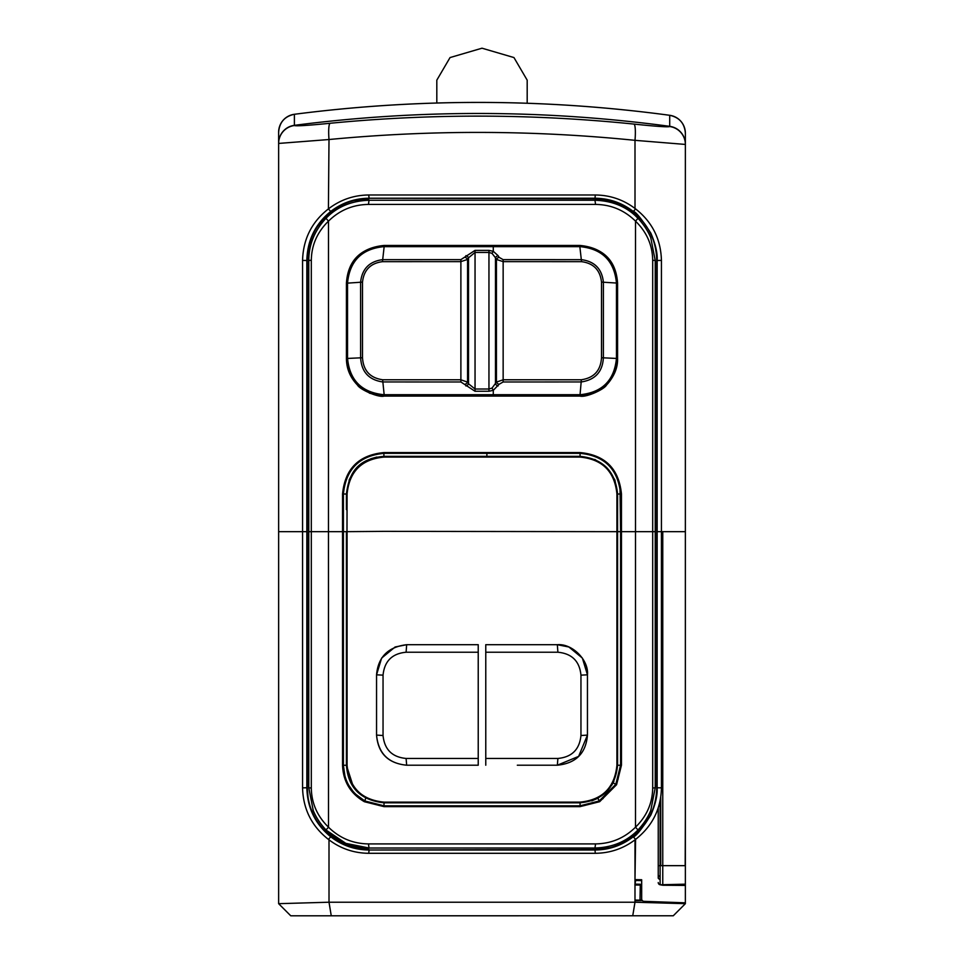 <?xml version="1.0" encoding="UTF-8"?>
<svg xmlns="http://www.w3.org/2000/svg" width="964" height="964" viewBox="0 0 964 964"><rect width="100%" height="100%" fill="white"/><g stroke="black" fill="none" stroke-linecap="round" stroke-linejoin="round"><path stroke-width="1.45" d="M685.368 219.961L685.368 172.689M330.724 836.788C315.24 824.16 307.287 807.796 306.853 787.709L306.841 260.533C307.311 240.385 315.264 224.034 330.7 211.465C342.039 202.765 354.812 198.355 369.019 198.235L594.945 198.235C609.164 198.355 621.949 202.765 633.3 211.465C635.493 211.357 641.337 218.587 650.845 233.155C655.532 244.169 657.641 253.291 657.159 260.509L657.147 787.745C657.605 795.095 655.496 804.217 650.821 815.11C641.373 829.63 635.517 836.848 633.276 836.788C621.925 845.488 609.152 849.899 594.945 850.007L369.019 850.007C354.824 849.886 342.063 845.476 330.724 836.788L328.423 839.391L329.001 839.837C340.786 848.682 354.029 853.164 368.718 853.297L369.092 850.007M650.821 234.107L650.447 233.336M648.989 230.541L647.519 228.034M647.025 227.251L645.964 225.648M645.506 224.986L644.301 223.335M644.048 223.009L639.506 217.707M638.023 216.225L635.011 213.478L615.755 202.356M616.261 202.536L594.981 198.753C610.067 198.909 623.407 203.826 635.011 213.478C649.17 226.046 656.412 241.723 656.737 260.509L656.508 255.207M578.111 245.446L578.111 246.663M527.188 103.256L527.188 80.157L513.957 57.563L482 48.2L450.043 57.563L436.812 80.157L436.812 103.015M529.67 245.446A48.959 34.62 0 0 1 530.031 246.639M536.876 245.446A54.984 38.873 0 0 1 536.96 246.627M503.112 259.629L503.148 261.63L496.436 259.437L496.436 382.13L492.038 388.07L488.953 389.01L488.953 252.423L492.038 253.387L495.472 257.786A3.013 2.036 -30.2 0 1 498.111 255.665L493.303 251.327L488.965 250.375L475.035 250.375L460.888 259.629L382.491 259.665C369.333 261.449 362.042 268.944 360.608 282.127L360.62 357.74C361.428 371.767 368.766 379.84 382.66 381.949L460.888 381.985L475.035 391.264L488.965 391.264L493.303 390.3L499.075 384.299L503.112 381.985L581.34 381.949C595.27 379.804 602.621 371.73 603.38 357.74L603.392 282.127C601.934 268.92 594.643 261.437 581.509 259.665L503.112 259.629L499.075 257.316L498.111 255.665M464.913 384.299A3.013 1.916 149.8 0 0 467.564 382.13L460.852 379.78L382.636 379.756C370.043 377.936 363.332 370.598 362.5 357.728L362.5 282.115C363.826 270.065 370.477 263.244 382.467 261.666L460.852 261.63L467.564 259.437L467.564 382.13L468.528 383.793L468.528 257.786L475.047 252.423L475.047 389.01L468.528 383.793A3.013 1.916 149.8 0 1 465.889 385.962M620.587 765.247L617.575 765.259L617.575 531.658L617.575 765.151L616.924 765.211C614.683 787.672 602.38 799.987 579.991 802.12L579.918 802.819C602.765 800.614 615.321 788.058 617.575 765.151M579.918 802.819L384.082 802.819L580.075 802.819L580.075 805.832L584.521 805.567M591.776 800.891L597.861 798.264L606.163 792.167M611.839 785.13L613.899 781.37M446.681 765.211L478.228 765.211L478.228 644.699L478.228 765.211L406.675 765.211C388.408 763.464 378.358 753.414 376.55 735.086L383.045 735.532C384.455 749.498 392.143 757.138 406.097 758.451L406.675 765.211C388.094 763.368 378.057 753.33 376.55 735.086L376.55 674.824L383.045 675.137L383.045 735.532M376.55 735.086L376.55 674.824C378.129 656.954 388.167 646.916 406.675 644.699L406.097 652.23C392.143 653.532 384.455 661.171 383.045 675.137M406.675 644.699L478.228 644.699L406.675 644.699L395.156 646.989M478.228 652.23L406.097 652.23M478.228 758.451L406.097 758.451M485.772 652.23L485.772 765.211L485.772 758.451L557.903 758.451C571.881 757.114 579.557 749.474 580.955 735.532L580.955 675.137C579.593 661.22 571.905 653.58 557.903 652.23L485.772 652.23L485.772 644.699L557.325 644.699L557.903 652.23M485.772 651.845L485.772 644.699L557.325 644.699C572.363 643.386 588.956 660.244 587.45 674.824L580.955 675.137M568.893 647.013L582.364 658.063L587.45 674.824L587.45 735.086L580.955 735.532M587.45 674.824L587.45 735.086C585.967 753.318 575.918 763.355 557.325 765.211L557.903 758.451M587.45 735.086L578.629 756.379L557.325 765.211L517.319 765.211M376.55 674.824L381.624 658.087L395.095 647.013M437.198 765.211L406.675 765.211M557.325 644.699L568.832 646.989M557.325 765.211L526.802 765.211M499.075 384.299A3.013 1.916 30.2 0 1 496.436 382.13L503.148 379.78L503.112 381.985M579.991 802.12L384.009 802.12C361.584 799.951 349.269 787.636 347.076 765.211L347.076 531.658L383.925 531.357L616.924 531.658L616.924 765.211M621.455 765.211L616.574 784.72L599.644 801.699L579.991 806.639L384.009 806.639L364.404 801.723C350.426 793.589 343.148 781.418 342.545 765.211L342.545 494.002C345.016 468.793 358.837 454.972 384.009 452.562L579.991 452.562C605.103 454.924 618.924 468.733 621.455 493.99L621.455 765.211L620.587 765.151L620.587 531.658L620.587 765.151L615.803 784.298L599.186 800.976L579.918 805.832L383.937 805.832L384.082 802.819C360.572 800.241 348.016 787.684 346.425 765.151L347.076 493.99C349.329 471.492 361.645 459.189 384.009 457.081L579.991 457.081C602.355 459.189 614.671 471.492 616.924 493.99L616.924 531.658L617.575 531.658L617.575 494.002L614.924 480.12M566.025 245.446L566.013 246.639M581.364 379.756L503.148 379.78L503.148 261.63L581.545 261.666C593.511 263.232 600.162 270.053 601.5 282.115L601.5 357.728C600.692 370.574 593.981 377.912 581.364 379.756L580.051 394.71L383.72 394.698C361.681 392.408 349.631 380.298 347.546 358.367L347.546 282.922C349.727 260.955 361.801 248.869 383.744 246.663L580.256 246.663C602.187 248.857 614.261 260.943 616.454 282.922L616.454 358.367C614.357 380.322 602.295 392.432 580.292 394.698L579.701 396.084L384.299 396.084L382.636 379.756M346.425 509.655L346.425 494.002C349.076 472.734 357.644 458.659 384.082 456.346L579.918 456.346C602.801 458.611 615.357 471.155 617.575 494.002L616.924 493.99M498.111 385.962A3.013 1.916 30.2 0 1 495.472 383.793L495.472 257.786L496.436 259.437A3.013 2.036 -30.2 0 1 499.075 257.316M464.925 257.316A3.013 2.036 -149.8 0 1 467.564 259.437L468.528 257.786A3.013 2.036 -149.8 0 0 465.889 255.665M376.864 457.044L370.815 458.756M352.414 473.613L349.052 480.18M579.991 452.562L579.918 453.333L384.082 453.333L580.063 453.333L580.075 456.346L383.925 456.346L383.865 453.333M614.719 479.614L606.718 467.552M606.537 467.371L594.836 459.418M343.413 765.259L346.425 765.259L353.414 786.998M365.718 798.035L364.85 800.988C351.137 793.011 343.991 781.057 343.413 765.151L343.413 531.658L343.413 765.151L342.545 765.211M637.987 829.956C626.781 841.476 612.453 847.489 594.981 848.007L369.019 848.007C351.583 847.501 337.243 841.488 326.013 829.956C320.349 823.883 316.096 817.412 313.252 810.567L308.769 787.745L308.769 260.509C308.829 244.603 314.577 230.541 326.001 218.31C336.966 206.862 351.306 200.849 369.019 200.259L594.981 200.259C612.67 200.837 627.01 206.85 637.999 218.31C643.687 224.443 647.941 230.902 650.76 237.71L655.231 260.509L655.231 787.745L650.748 810.567C647.904 817.412 643.651 823.883 637.987 829.956L635.505 827.196L635.517 221.142C646.736 232.095 652.459 245.133 652.688 260.244L652.688 788.07C652.459 803.193 646.724 816.231 635.505 827.196C624.419 838.114 611.092 843.681 595.535 843.91L368.465 843.91C352.969 843.717 339.653 838.138 328.495 827.196L328.459 531.658L343.413 531.658L343.413 494.014L343.413 531.658L346.425 531.658L346.425 765.151L347.076 765.211M601.5 357.728L617.575 358.5C617.864 367.706 614.164 376.575 606.477 385.118C604.223 389.408 585.883 397.819 579.918 396.084L580.292 394.698M362.5 357.728L346.425 358.5L346.425 283.211L362.5 282.115M342.545 494.002L343.413 494.014C345.847 469.263 359.403 455.695 384.082 453.333L383.925 453.333M579.918 453.333C604.536 455.647 618.093 469.203 620.587 494.002L620.587 531.658L619.997 487.109M584.75 453.622L581.027 453.345M615.755 784.383L618.153 779.008M599.644 801.699L599.186 800.976L603.103 798.566M579.991 806.639L580.075 805.832M379.177 805.53L383.624 805.82M343.413 765.573L345.028 776.514M348.715 785.238L353.161 791.577M355.499 794.083L364.766 800.939M383.744 246.663L384.082 245.446L579.713 245.446L581.545 261.666M492.038 253.387L493.303 251.327L493.255 245.446L579.918 245.446L580.256 246.663M384.287 245.446L382.467 261.666M346.425 283.211L346.425 283.103C347.968 260.569 360.524 248.013 384.082 245.446L579.918 245.446C603.488 248.025 616.044 260.581 617.575 283.103L601.5 282.115M617.575 283.211L617.575 358.5M384.082 245.446C361.223 247.652 348.667 260.208 346.425 283.103L346.425 358.5C346.474 368.597 350.161 377.466 357.511 385.106C359.56 389.348 378.466 397.903 384.082 396.084L383.72 394.698M579.713 245.446L579.918 245.446C602.741 247.615 615.297 260.172 617.575 283.103L617.575 358.427C615.333 381.334 602.777 393.89 579.918 396.084L579.701 396.084M621.455 493.99L617.575 494.002M613.14 782.889L616.574 784.72M384.009 806.639L384.082 805.832L364.85 800.988L364.404 801.723M384.082 396.084L369.887 393.312M369.658 393.216L357.548 385.142M357.451 385.058L349.426 373.164M349.317 372.911L346.425 358.524M634.987 885L640.277 885.085L640.012 900.147L634.987 900.063M326.013 829.956L328.495 827.196C317.264 816.231 311.541 803.193 311.312 788.07L311.312 531.658L328.459 531.658L328.483 221.142C339.569 210.224 352.896 204.645 368.465 204.416L595.535 204.416C611.031 204.609 624.359 210.188 635.517 221.142L637.999 218.31M308.769 531.658L311.312 531.658L311.312 260.244C311.541 245.133 317.264 232.095 328.483 221.142L326.001 218.31M640.277 885.085L640.277 884.241L635.011 884.133M685.368 884.181L685.368 885.434L662.762 885.241L662.762 865.66L662.762 885.229L660.111 884.759L685.368 884.181L685.368 531.658L685.368 903.678L634.987 902.22L634.999 839.837C623.19 848.682 609.947 853.164 595.282 853.297L368.718 853.297M660.738 797.252L660.738 865.66L658.243 865.66L658.243 807.748L658.243 877.758M660.111 875.445A3.013 3.013 -0 0 0 658.243 878.228A3.013 3.013 0.3 0 1 660.111 875.445M662.762 880.313L662.762 531.658M336.966 207.718L328.989 213.478C340.569 203.826 353.921 198.909 369.019 198.753L354.053 200.584M349.727 201.838L347.739 202.524M640.024 899.774L641.675 899.786L641.675 879.746L634.987 879.614L635.589 839.391C652.351 826.136 660.967 808.965 661.437 787.865L661.437 260.413L656.737 260.509L656.737 787.745C656.351 806.675 649.109 822.352 634.999 834.788C623.419 844.44 610.079 849.356 594.981 849.513L609.754 847.718M614.249 846.428L627.022 840.548M347.751 845.729L369.019 849.513C353.945 849.344 340.593 844.44 329.001 834.788L348.257 845.91M652.688 788.07L655.231 787.745L655.231 260.509L652.688 260.244M637.782 218.105L635.65 216.044M595.535 204.416L594.981 200.259L369.019 200.259L368.465 204.416M311.312 260.244L308.769 260.509L308.769 787.745L311.312 788.07M326.23 830.173L345.835 843.367L369.019 848.007L368.465 843.91M634.987 884.253L635.65 880.481L634.987 880.469L641.675 880.59L641.675 900.617L634.987 900.641M660.111 884.759A2.265 2.265 0 0 1 658.243 882.53A2.265 2.265 0 0 0 660.111 884.759L660.111 800.747L660.111 865.66L658.243 865.66M369.019 198.235L594.981 198.753L595.282 194.993C609.983 195.126 623.238 199.62 635.011 208.465L634.999 140.334L685.368 144.431A18.075 18.063 180 0 0 669.703 126.537L669.703 126.332A18.075 18.063 -0 0 1 685.368 144.239L685.368 531.658L657.231 531.658M639.891 830.161L649.676 816.436M634.999 834.788L639.831 830.209M595.282 853.297L594.981 849.513L369.019 850.007M324.266 830.317L329.001 834.788C314.83 822.22 307.588 806.543 307.263 787.745L307.263 260.509C307.649 241.59 314.891 225.913 328.989 213.478L317.65 226.227M314.445 231.589L312.685 235.192M328.423 839.391C311.77 826.341 303.154 809.17 302.563 787.865L307.263 787.745L308.131 798.047M310.806 808.374L312.963 813.688M318.204 822.858L318.735 823.605M319.988 825.305L323.904 829.92M641.675 899.786L644.205 902.304L641.675 899.786M633.999 124.091A18.075 2.796 95.8 0 1 634.999 140.334C533.02 130.044 431.016 129.779 329.001 139.527L278.632 143.431A18.075 18.063 -0 0 1 294.394 125.525C296.117 126.224 308.01 125.477 330.098 123.272C431.438 113.487 532.743 113.752 633.999 124.091C656.123 126.417 668.028 127.224 669.703 126.537M661.437 260.413C660.846 239.156 652.23 221.985 635.601 208.911L635.011 208.465M633.3 211.465L635.601 208.911M635.589 839.391L633.276 836.788M660.111 865.66L662.762 865.66L662.762 885.241L685.368 885.434L685.368 865.66L662.762 865.66L685.368 865.66M330.098 123.272A18.075 2.808 84.5 0 0 329.001 139.527L328.411 208.911L330.7 211.465M328.989 208.465C340.798 199.608 354.041 195.114 368.718 194.993L595.282 194.993M685.368 903.678L673.27 915.776L611.55 915.776M669.835 915.776L672.414 915.776M684.548 903.642L685.368 902.822L643.205 901.304M632.746 915.776L290.754 915.8L278.632 903.678L329.013 902.22L634.987 902.22L632.746 915.776M685.368 144.239L685.368 133.201A18.075 18.075 180 0 0 669.703 115.294C679.367 117.379 684.585 123.344 685.368 133.201A18.075 18.075 180 0 0 669.703 115.294C544.624 98.461 419.521 98.135 294.394 114.282A18.075 18.075 180 0 0 278.632 132.213L278.632 903.678M684.765 903.654L685.368 902.979L684.693 903.642M685.368 817.773L685.187 865.66M685.368 902.822L685.368 885.241M302.563 787.865L302.563 260.413C303.178 239.072 311.782 221.913 328.411 208.911M331.255 915.776L329.013 902.22L329.001 839.837M685.368 144.431L685.368 140.31M656.737 787.745L661.437 787.865M539.406 246.627A76.096 53.803 180 0 0 540.816 245.446M488.965 391.264L488.953 389.01L475.047 389.01L475.035 391.264M475.035 250.375L475.047 252.423L488.953 252.423L488.965 250.375M460.888 381.985L460.888 259.629M384.082 456.346L384.009 457.081M347.076 493.99L343.413 494.014M579.918 456.346L579.991 457.081M384.082 802.819L384.009 802.12M492.038 388.07L493.303 390.3L493.255 396.084M486.88 453.333L486.88 456.346M655.231 531.658L617.575 531.658M597.861 798.264L599.271 800.927M617.575 283.103L616.454 282.922M617.575 358.427L616.454 358.295M346.425 358.427L347.546 358.295M346.425 283.103L347.546 282.922M384.009 452.562L384.082 453.333M595.535 843.91L594.981 848.007M660.111 879.361A2.265 1.627 -0 0 1 658.267 877.939M278.632 143.238A18.075 18.063 -0 0 1 294.394 125.332L294.394 125.332C419.521 109.197 544.624 109.522 669.703 126.332L669.703 115.294C544.636 98.473 419.545 98.147 294.394 114.282C284.681 116.343 279.427 122.308 278.632 132.213M307.263 260.509L302.563 260.413M368.718 194.993L369.092 198.235M661.437 531.658L685.368 531.658M294.394 125.332L294.394 114.282M306.769 531.658L278.632 531.658M536.984 246.627L536.984 245.446M635.65 880.481L634.854 884.988"/></g></svg>
